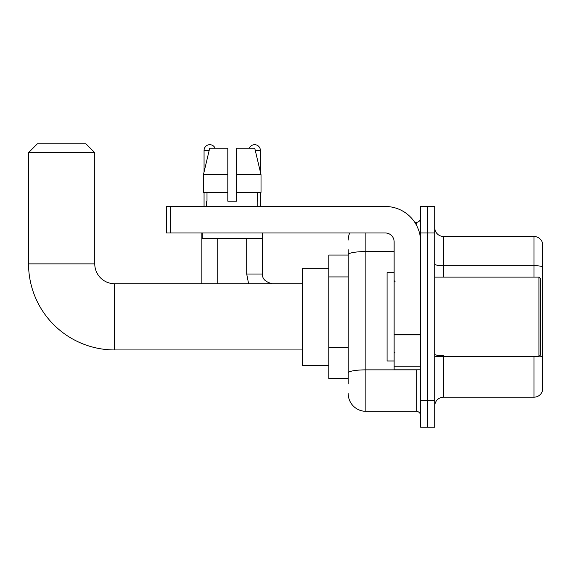 <?xml version="1.0" encoding="UTF-8"?>
<svg xmlns="http://www.w3.org/2000/svg" width="571" height="571" viewBox="0 0 571 571"><rect width="100%" height="100%" fill="white"/><g stroke="black" fill="none" stroke-linecap="round" stroke-linejoin="round"><path stroke-width="0.86" d="M348.224 271.632L348.224 249.748L348.224 255.044L328.803 255.044L328.803 378.637L348.224 378.637M348.224 383.933L348.224 249.748M420.62 400.714L420.62 427.194L427.679 427.194L427.679 400.714L427.679 427.194L434.745 427.194L434.745 400.714L427.679 400.714L427.679 232.968L427.679 400.714L420.62 400.714L420.62 232.968L427.679 232.968L427.679 206.488L427.679 232.968L434.745 232.968L434.745 400.714M434.745 232.968L434.745 206.488L420.62 206.488L420.62 232.968M365.883 232.968L365.883 411.306L416.202 411.306L416.202 369.808M414.796 222.376L416.202 222.376A4.411 4.411 0 0 0 420.62 217.965M348.224 375.989L348.224 352.849M420.62 415.717A4.411 4.411 0 0 0 416.202 411.306M348.224 240.034A17.658 17.658 0 0 1 349.702 232.968M365.883 411.306A17.658 17.658 0 0 1 348.224 393.647M434.745 406.01A8.829 8.829 0 0 1 443.574 397.18L533.978 397.18L533.978 356.568M542.45 242.861A8.829 8.829 0 0 0 533.978 236.501A8.829 8.829 0 0 1 542.45 242.861L542.45 390.821A8.829 8.829 0 0 1 533.978 397.18M539.424 356.061A8.829 1.535 180 0 1 542.45 356.839L542.45 266.785A8.829 1.535 180 0 0 533.978 265.686L533.978 236.501L443.574 236.501A8.829 8.829 0 0 1 434.745 227.672A8.829 8.829 0 0 0 443.574 236.501L443.574 277.113M236.637 201.192L227.808 201.192L236.637 201.192L227.808 201.192L236.637 201.192L236.637 148.217L254.745 148.217L261.018 174.705L261.018 192.363L236.637 192.363M249.349 148.217A5.739 5.739 0 0 1 260.383 150.423L260.383 172.014L261.018 174.705L236.637 174.705M227.808 174.705L227.808 192.363L227.808 174.705L227.808 192.363L203.426 192.363L203.426 174.705L209.693 148.217L227.808 148.217L227.808 174.705L203.426 174.705L204.061 172.014L204.061 150.423L209.172 150.423M302.316 349.944L114.628 349.944A86.078 86.078 0 0 1 28.55 263.873L28.55 152.635L37.379 143.806L85.936 143.806L94.765 152.635L28.55 152.635M114.628 349.944L114.628 283.737A19.864 19.864 0 0 1 94.765 263.873L94.765 152.635M328.803 268.284L302.316 268.284L302.316 365.397L328.803 365.397M204.061 150.423A5.739 5.739 0 0 1 215.096 148.217M217.744 283.737L217.744 238.271M201.849 283.737L201.849 232.968M204.061 192.363L204.061 206.488M260.383 192.363L260.383 206.488M420.62 369.808L394.133 369.808L394.133 334.114L420.62 334.114M420.62 241.797A35.316 35.316 0 0 0 385.304 206.488L170.772 206.488L170.772 232.968L385.304 232.968A8.829 8.829 0 0 1 394.133 241.797L394.133 334.114M170.772 232.968L166.361 232.968L166.361 206.488L170.772 206.488M206.616 201.192L207.002 201.192L206.616 201.192L206.616 206.488M257.821 201.192L257.442 201.192L257.821 201.192L257.821 206.488M257.442 192.363L257.442 201.192M227.808 192.363L227.808 201.192M207.002 201.192L207.002 192.363M202.205 232.968L202.205 238.271L262.239 238.271L262.239 232.968M261.018 192.363L261.018 174.705L254.745 148.217M209.693 148.217L203.426 174.705M538.917 277.113L540.687 278.876L540.687 354.805L538.917 356.568L538.917 277.113L434.745 277.113M394.133 272.695L387.074 272.695L387.074 360.986L394.133 360.986M348.224 276.928L328.803 276.928M348.224 347.553L328.803 347.553M417.736 369.808A4.411 0.764 0 0 1 416.202 369.858L365.883 369.858A17.658 3.069 180 0 0 348.224 372.927M348.224 254.623A17.658 3.069 180 0 1 365.883 251.561L394.133 251.561M416.202 224.703L416.202 222.376M443.574 356.568L443.574 397.18M533.978 277.113L533.978 265.686L443.574 265.686A8.829 1.535 0 0 1 434.745 264.152M443.574 355.733A8.829 1.535 0 0 1 434.745 354.198M28.55 263.873L94.765 263.873M248.613 283.737L246.701 274.023L248.613 283.737L246.701 274.023L262.574 274.023C262.053 278.734 265.294 281.967 272.303 283.737C265.294 281.967 262.053 278.734 262.589 274.023L262.589 232.968M255.273 150.423L260.383 150.423M420.62 334.877L394.133 334.877M394.133 366.161L420.62 366.161M302.316 283.737L114.628 283.737M262.589 274.023C262.053 278.734 265.294 281.967 272.303 283.737M246.701 274.023L246.701 238.271M434.745 356.568L538.917 356.568M395.018 281.524L394.133 280.647M395.018 352.157L394.133 353.035"/></g></svg>
